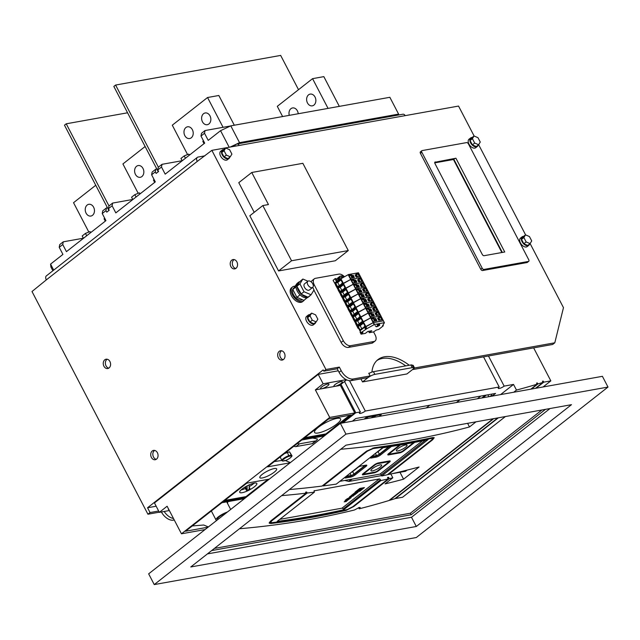 <?xml version="1.0" encoding="UTF-8"?>
<svg xmlns="http://www.w3.org/2000/svg" width="640" height="640" viewBox="0 0 640 640"><rect width="100%" height="100%" fill="white"/><g stroke="black" fill="none" stroke-linecap="round" stroke-linejoin="round"><path stroke-width="0.96" d="M381.56 475.592L349.208 481.4A2.232 1.328 -128.1 0 1 348.696 481.376L344.704 480.456M407.032 470.136L405.736 471.152A2.232 1.328 -128.1 0 1 405.36 471.32L392.088 473.704M388.256 474.392L387.648 474.496M397.88 450.944A6.024 1.456 152.5 0 0 405.304 447.424A6.024 1.456 152.5 0 0 405.848 444.912A6.024 1.456 152.5 0 0 405.496 444.968A6.024 1.456 152.5 0 0 396.808 449.624A6.024 1.456 152.5 0 0 397.88 450.944M400.504 444.928A2.232 0.536 152.5 0 0 400.28 445.096L389.984 453.176A2.232 0.536 152.5 0 0 389.416 453.952A2.232 0.536 152.5 0 0 389.984 454.032L400.272 452.184A2.232 0.536 152.5 0 0 403.096 450.824L413.392 442.736A2.232 0.536 152.5 0 0 413.616 442.552M372.488 470.88A6.024 1.456 152.5 0 0 379.912 467.352A6.024 1.456 152.5 0 0 380.456 464.848A6.024 1.456 152.5 0 0 380.104 464.896A6.024 1.456 152.5 0 0 371.416 469.552A6.024 1.456 152.5 0 0 372.488 470.88M377.712 463.664A2.232 0.536 152.5 0 0 374.888 465.024L364.592 473.104A2.232 0.536 152.5 0 0 364.024 473.88A2.232 0.536 152.5 0 0 364.592 473.96L374.88 472.112A2.232 0.536 152.5 0 0 377.704 470.752L388 462.672A2.232 0.536 152.5 0 0 388.568 461.896A2.232 0.536 152.5 0 0 388 461.816L377.712 463.664L377.464 463.184M362.52 381.92L406.928 373.952L412.216 369.8A5.576 1.352 152.5 0 0 413.64 367.856A5.576 1.352 152.5 0 0 412.216 367.664L374.864 374.368A5.576 1.352 152.5 0 0 367.816 377.768L362.52 381.92L360.936 378.88M368.864 373.496A5.576 1.352 -27.5 0 1 373.464 371.68L374.864 374.368M412.216 367.664L410.816 364.976L373.464 371.68M410.816 364.976A5.576 1.352 -27.5 0 1 412.24 365.168L413.64 367.856M466.6 142.6L422.12 150.584A1.672 0.992 51.9 0 0 421.84 150.712A1.672 0.992 51.9 0 0 421.816 152.216L482.176 268.168A1.672 0.992 51.9 0 0 483.984 269.424L528.456 261.44A1.672 0.992 51.9 0 0 528.744 261.312A1.672 0.992 51.9 0 0 528.768 259.808L468.4 143.848A1.672 0.992 51.9 0 0 466.6 142.6M502.32 252.432L453.808 159.232A1.672 0.408 -27.5 0 1 455.92 158.216L434.8 162.288M435.272 161.92A1.672 0.992 -128.1 0 0 434.984 162.048A1.672 0.992 -128.1 0 0 434.96 163.552L482.28 254.456A1.672 0.992 -128.1 0 0 484.088 255.704L504.744 252L455.92 158.216M421.816 152.216L420.408 153.32L480.768 269.28L482.176 268.168M420.408 153.32A1.672 0.992 -128.1 0 1 420.432 151.816L421.84 150.712M528.744 261.312L527.328 262.424A1.672 0.992 -128.1 0 1 527.048 262.544L528.456 261.44M483.984 269.424L482.576 270.528L527.048 262.544M482.576 270.528A1.672 0.992 -128.1 0 1 480.768 269.28M501.864 252.512L453.456 159.512L434.736 162.872M343.08 282.976L341.2 279.36L340.832 279.704L342.592 283.064L340.832 279.704M336.48 279.312L338.384 278.84L338.848 279.728M341.704 278.304L340.712 278.776M343.016 277.56A1.784 1.064 51.9 0 0 341.32 277.088A1.784 1.064 51.9 0 0 341.168 278.416M344.152 276.92L343.76 276.992A3.344 1.992 51.9 0 0 342.176 275.808L340.072 276.184L337.6 278.128A3.344 1.992 51.9 0 0 337.36 279.152M340.072 276.184A3.344 1.992 51.9 0 0 339.888 277.688L339 277.848L338.384 278.84M337.32 280.928L336.064 278.504L334.968 278.704L333.12 280.4L335.76 285.064M339 277.848L339.656 279.104M334.968 278.704L336.472 281.592M341.2 279.36L339.808 279.784L335.64 283.056L337.712 282.496L340.96 279.952M339.216 285.384L337.712 282.496M360.912 277.56L358.448 272.776L348.464 274.544L340.92 278.744L343.144 282.952L337.544 286.704L335.64 283.056M352.08 277.88L350.784 275.392L349.12 275.688M351.488 274.84L348.912 275.296L350.416 278.176L352.984 277.72L351.488 274.84L350.784 275.392M359.304 276.584L358.008 274.096L356.344 274.392M358.712 273.544L356.136 274L357.64 276.88L360.208 276.416L358.712 273.544L358.008 274.096M353.488 277.624L352.48 275.824M353.248 275.256L352.28 275.432L353.424 277.64L354.4 277.464L353.248 275.256L352.544 275.808M356.288 277.12L355.28 275.32M356.048 274.752L355.08 274.928L356.232 277.136L357.2 276.96L356.048 274.752L355.344 275.304M363.416 282.36L360.864 277.56L350.672 279.456L342.008 284.008L337.592 287.688L335.096 282.888M360.944 277.616L350.96 279.344L343.416 283.544L343.12 282.968M340.92 278.744L339.512 279.208L334.952 282.872M345.576 287.776L343.696 284.16L343.336 284.504L345.088 287.864L343.336 284.504M335.992 284.856L335.616 285.2L338.256 289.864M343.696 284.16L342.312 284.584L338.144 287.856L340.216 287.296L343.464 284.744M341.72 290.184L340.216 287.296M343.744 284.104L345.64 287.752L340.04 291.504L338.144 287.856M354.576 282.68L353.28 280.192L351.616 280.488M353.984 279.64L351.416 280.096L352.912 282.976L355.488 282.52L353.984 279.64L353.28 280.192M361.8 281.384L360.504 278.896L358.84 279.192M361.208 278.336L358.64 278.8L360.136 281.68L362.712 281.216L361.208 278.336L360.504 278.896M355.984 282.424L354.984 280.616M355.744 280.056L354.776 280.232L355.928 282.44L356.896 282.264L355.744 280.056L355.04 280.608M358.792 281.92L357.784 280.12M358.544 279.552L357.576 279.728L358.728 281.936L359.696 281.76L358.544 279.552L357.84 280.104M365.912 287.16L363.448 282.376L353.456 284.136L344.512 288.808L340.096 292.488L335.096 282.672M363.44 282.408L353.456 284.136L345.92 288.344L345.616 287.768M343.72 284.12L343.416 283.544L342.008 284.008L337.592 287.472L360.936 332.784L362.944 332.472L361.096 334.152L360.104 332.232L360.472 331.896M348.08 292.576L346.2 288.96L345.832 289.296L347.584 292.664L345.832 289.296M338.488 289.656L338.112 290L340.752 294.664M346.2 288.96L344.808 289.384L340.64 292.656L342.712 292.096L345.96 289.544M344.216 294.984L342.712 292.096M368.408 291.96L365.864 287.16L355.96 288.936L348.416 293.144L348.12 292.568L346.704 293.032L342.536 296.304L340.64 292.656M348.136 292.552L346.24 288.904M357.072 287.48L355.776 284.992L354.112 285.288M356.488 284.44L353.912 284.896L355.408 287.776L357.984 287.312L356.488 284.44L355.776 284.992M364.296 286.184L363 283.696L361.336 283.992M363.712 283.136L361.136 283.6L362.632 286.48L365.208 286.016L363.712 283.136L363 283.696M358.488 287.224L357.48 285.416M358.248 284.856L357.272 285.032L358.424 287.24L359.392 287.064L358.248 284.856L357.536 285.408M361.288 286.72L360.28 284.92M361.048 284.352L360.08 284.528L361.224 286.736L362.192 286.56L361.048 284.352L360.344 284.904M365.936 287.208L355.672 289.056L347.008 293.608L342.592 297.072L340.096 292.272L344.512 288.808L344.208 288.232M346.216 288.92L345.92 288.344L345.216 288.472L344.512 288.808L344.808 289.384M350.576 297.368L348.696 293.76L348.328 294.096L350.088 297.464L348.328 294.096M340.984 294.456L340.616 294.8L343.256 299.464M346.712 299.784L345.208 296.896L348.456 294.344M343.136 297.456L347.304 294.184L348.72 293.72L350.64 297.352L345.04 301.104L343.136 297.456L345.208 296.896M359.576 292.28L358.28 289.792L356.616 290.088M358.984 289.232L356.408 289.696L357.912 292.576L360.48 292.112L358.984 289.232L358.28 289.792M366.8 290.984L365.504 288.496L363.84 288.792M366.208 287.936L363.632 288.4L365.136 291.28L367.704 290.816L366.208 287.936L365.504 288.496M360.984 292.024L359.976 290.216M360.744 289.656L359.776 289.832L360.92 292.04L361.896 291.864L360.744 289.656L360.04 290.208M363.784 291.52L362.776 289.72M363.544 289.152L362.576 289.328L363.728 291.536L364.696 291.36L363.544 289.152L362.84 289.704M370.904 296.76L368.448 291.976L358.456 293.736L349.504 298.408L345.088 301.872L342.592 297.072L347.008 293.608L346.704 293.032M368.44 292.008L358.456 293.736L350.912 297.944L350.616 297.368M348.72 293.72L347.712 293.264L347.008 293.608L347.304 294.184M353.072 302.168L351.192 298.56L350.824 298.896L352.584 302.256M343.488 299.256L343.112 299.6L345.752 304.264M351.192 298.56L349.808 298.984L345.632 302.256L347.712 301.696L350.96 299.144M349.216 304.584L347.712 301.696M373.408 301.552L370.856 296.76L360.952 298.536L353.416 302.744L353.112 302.168L351.704 302.632L347.536 305.904L345.632 302.256M353.136 302.152L351.24 298.504M362.072 297.08L360.776 294.592L359.112 294.888M361.48 294.032L358.912 294.496L360.408 297.376L362.984 296.912L361.48 294.032L360.776 294.592M369.296 295.784L368 293.288L366.336 293.592M368.704 292.736L366.136 293.2L367.632 296.08L370.208 295.616L368.704 292.736L368 293.288M363.48 296.824L362.472 295.016M363.24 294.456L362.272 294.632L363.424 296.832L364.392 296.664L363.24 294.456L362.536 295.008M366.28 296.32L365.28 294.512M366.04 293.952L365.072 294.128L366.224 296.336L367.192 296.16L366.04 293.952L365.336 294.504M370.936 296.808L360.664 298.656L352.008 303.208L347.592 306.672L345.088 301.872L349.504 298.408L349.208 297.832M351.216 298.52L350.208 298.064L349.504 298.408L349.808 298.984M355.576 306.968L353.696 303.36L353.328 303.696L355.08 307.056M345.984 304.056L345.608 304.4L348.248 309.064M351.712 309.384L350.208 306.496L353.456 303.944M348.136 307.056L353.712 303.32L355.632 306.952L350.032 310.704L348.136 307.056L350.208 306.496M364.568 301.88L363.272 299.392L361.608 299.688M363.984 298.832L361.408 299.296L362.904 302.176L365.48 301.712L363.984 298.832L363.272 299.392M371.792 300.584L370.496 298.088L368.832 298.392M371.208 297.536L368.632 298L370.128 300.88L372.704 300.416L371.208 297.536L370.496 298.088M365.984 301.624L364.976 299.816M365.736 299.256L364.768 299.424L365.92 301.632L366.888 301.464L365.736 299.256L365.032 299.808M368.784 301.12L367.776 299.312M368.544 298.752L367.576 298.928L368.72 301.136L369.688 300.96L368.544 298.752L367.84 299.304M375.904 306.352L373.44 301.568L363.456 303.336L354.504 308.008L350.088 311.472L347.592 306.672L352.008 303.208L351.704 302.632M373.432 301.608L363.456 303.336L355.912 307.536L355.616 306.96M353.712 303.32L353.416 302.744L352.712 302.864L352.008 303.208L352.304 303.784M358.072 311.768L356.192 308.16L355.824 308.496L357.584 311.856M348.48 308.856L348.104 309.192L350.752 313.864M356.192 308.16L354.8 308.584L350.632 311.856L352.704 311.296L355.952 308.744M354.208 314.184L352.704 311.296M378.4 311.152L375.856 306.36L365.952 308.136L358.408 312.336L358.112 311.76L356.704 312.232L352.528 315.504L350.632 311.856M358.136 311.752L356.232 308.104M367.072 306.68L365.776 304.184L364.112 304.488M366.48 303.632L363.904 304.096L365.408 306.976L367.976 306.512L366.48 303.632L365.776 304.184M374.296 305.384L373 302.888L371.336 303.192M373.704 302.336L371.128 302.8L372.632 305.68L375.2 305.216L373.704 302.336L373 302.888M368.48 306.424L367.472 304.616M368.24 304.056L367.272 304.224L368.416 306.432L369.384 306.264L368.24 304.056L367.536 304.608M371.28 305.92L370.272 304.112M371.04 303.552L370.072 303.728L371.224 305.936L372.192 305.76L371.04 303.552L370.336 304.104M375.936 306.408L365.664 308.256L357 312.808L352.584 316.272L350.088 311.472L354.504 308.008L354.2 307.432M356.208 308.112L355.912 307.536L355.208 307.664L354.504 308.008L354.8 308.584M360.568 316.568L358.688 312.96L358.32 313.296L360.08 316.656L358.32 313.296M350.976 313.656L350.608 313.992L353.248 318.664M356.712 318.984L355.208 316.096L358.456 313.544M353.128 316.656L358.712 312.912L360.632 316.552L355.032 320.304L353.128 316.656L355.208 316.096M369.568 311.48L368.272 308.984L366.608 309.288M368.976 308.432L366.408 308.896L367.904 311.776L370.48 311.312L368.976 308.432L368.272 308.984M376.792 310.176L375.496 307.688L373.832 307.992M376.2 307.136L373.632 307.6L375.128 310.48L377.704 310.016L376.2 307.136L375.496 307.688M370.976 311.224L369.968 309.416M370.736 308.856L369.768 309.024L370.92 311.232L371.888 311.064L370.736 308.856L370.032 309.408M373.776 310.72L372.776 308.912M373.536 308.352L372.568 308.52L373.72 310.728L374.688 310.56L373.536 308.352L372.832 308.904M383.4 320.752L378.352 311.16L368.16 313.056L359.496 317.608L355.088 321.072L352.584 316.272L357 312.808L356.704 312.232M378.432 311.208L368.448 312.936L360.912 317.136L360.608 316.56M358.712 312.912L358.408 312.336L357.704 312.464L357 312.808L357.304 313.384M363.072 321.368L361.184 317.752L360.824 318.096L362.576 321.456L360.824 318.096M353.48 318.456L353.104 318.792L355.744 323.464M361.184 317.752L359.8 318.184L355.632 321.456L357.704 320.896L360.952 318.344M359.208 323.784L357.704 320.896M380.928 316.008L370.952 317.736L363.408 321.936L363.104 321.36L361.696 321.832L357.528 325.104L355.632 321.456M363.128 321.352L361.232 317.704M372.064 316.28L370.768 313.784L369.104 314.088M371.472 313.232L368.904 313.696L370.4 316.576L372.976 316.112L371.472 313.232L370.768 313.784M379.288 314.976L377.992 312.488L376.328 312.792M378.704 311.936L376.128 312.4L377.624 315.28L380.2 314.816L378.704 311.936L377.992 312.488M373.472 316.024L372.472 314.216M373.232 313.656L372.264 313.824L373.416 316.032L374.384 315.864L373.232 313.656L372.528 314.208M376.28 315.52L375.272 313.712M376.04 313.152L375.064 313.32L376.216 315.528L377.184 315.36L376.04 313.152L375.328 313.704M384.4 322.672L380.856 315.96L370.656 317.856L362 322.408L357.584 325.872L355.088 321.072L359.496 317.608L359.2 317.032M361.208 317.712L360.912 317.136L360.208 317.264L359.496 317.608L359.8 318.184M365.568 326.168L363.688 322.552L363.32 322.896L365.072 326.256L363.32 322.896M377.032 324.336L377.736 325.632L378.456 325.504L377.104 326.608L376.232 326.768L375.088 325.608M378.456 325.504L377.608 323.888M377.736 325.632L376.232 326.768M377.48 326.536L379.704 325.28L377.368 326.392M379.704 325.28L379.456 323.896M378.648 323.704L378.984 325.408M355.976 323.256L355.6 323.592L358.048 328.296L358.552 328.208M361.704 328.584L360.2 325.696L363.448 323.144M358.128 326.256L363.704 322.512L365.632 326.152L360.024 329.904L358.128 326.256L360.2 325.696M374.568 321.072L373.272 318.584L371.608 318.888M373.976 318.032L371.4 318.496L372.904 321.376L375.472 320.912L373.976 318.032L373.272 318.584M381.792 319.776L380.496 317.288L378.832 317.592M381.2 316.736L378.624 317.2L380.128 320.08L382.696 319.616L381.2 316.736L380.496 317.288M375.976 320.824L374.968 319.016M375.736 318.448L374.768 318.624L375.912 320.832L376.88 320.656L375.736 318.448L375.032 319.008M378.776 320.32L377.768 318.512M378.536 317.952L377.568 318.12L378.712 320.328L379.688 320.16L378.536 317.952L377.832 318.504M383.432 320.808L373.16 322.656L364.496 327.208L360.08 330.672L357.584 325.872L362 322.408L361.696 321.832M361.096 334.152L365.36 333.384L367.832 331.448L371.776 330.744L369.312 332.68L373.576 331.912L376.208 330.088L378.768 329.416L383.328 325.752L382.48 325.864L384.432 322.728L383.352 320.76L373.448 322.536L365.904 326.736L365.608 326.16M363.704 322.512L363.408 321.936L362.704 322.064L362 322.408L362.296 322.984M378.848 325.008L378.384 325.312M369.312 332.68L368.6 331.312M384.432 322.688L374.448 324.456L366.904 328.656L365.904 326.736L365.2 326.864L360.08 330.672L360.936 332.784M366.904 328.656L361.08 332.592M308.568 94.84A5.968 4.576 79.8 0 1 310.192 94.104A5.968 4.576 79.8 0 1 315.464 98.056A5.968 4.576 79.8 0 1 313.92 105.112A5.968 4.576 79.8 0 1 312.296 105.848A5.968 4.576 79.8 0 1 307.024 101.896A5.968 4.576 79.8 0 1 308.568 94.84M289.272 115.352A5.968 4.576 79.8 0 1 290.936 108.68A5.968 4.576 79.8 0 1 292.56 107.944A5.968 4.576 79.8 0 1 298.208 113.752M339.32 106.368L323.84 76.632L312.568 78.656L277.296 106.336L282.616 116.552M312.568 78.656L328.048 108.392M92.52 215.312A5.968 4.576 -100.2 0 0 94.064 208.256A5.968 4.576 -100.2 0 0 88.792 204.304A5.968 4.576 -100.2 0 0 87.176 205.04A5.968 4.576 -100.2 0 0 85.632 212.096A5.968 4.576 -100.2 0 0 90.904 216.048A5.968 4.576 -100.2 0 0 92.52 215.312M95.744 185.272L73.536 202.696L88.824 232.056M83.424 238.32L82.2 235.968L85.456 233.408L89.904 231.624L90.504 232.768M85.456 233.408L86.68 235.76M89.904 231.624L91.032 232.352M104.72 218.288L104.064 218.8L105.288 221.152M141.896 176.56A5.968 4.576 -100.2 0 0 143.44 169.504A5.968 4.576 -100.2 0 0 138.168 165.552A5.968 4.576 -100.2 0 0 136.552 166.288A5.968 4.576 -100.2 0 0 135.008 173.344A5.968 4.576 -100.2 0 0 140.28 177.296A5.968 4.576 -100.2 0 0 141.896 176.56M145.12 146.512L122.912 163.944L138.192 193.304M132.8 199.568L131.576 197.208L134.832 194.656L139.28 192.872L139.872 194.008M134.832 194.656L136.056 197.008M139.28 192.872L140.4 193.6M154.088 179.536L153.44 180.048L154.664 182.4M208.904 123.968A5.968 4.576 -100.2 0 0 210.448 116.912A5.968 4.576 -100.2 0 0 205.176 112.96A5.968 4.576 -100.2 0 0 203.56 113.696A5.968 4.576 -100.2 0 0 202.016 120.752A5.968 4.576 -100.2 0 0 207.288 124.704A5.968 4.576 -100.2 0 0 208.904 123.968M191.272 137.808A5.968 4.576 -100.2 0 0 192.816 130.752A5.968 4.576 -100.2 0 0 187.544 126.8A5.968 4.576 -100.2 0 0 185.92 127.536A5.968 4.576 -100.2 0 0 184.384 134.592A5.968 4.576 -100.2 0 0 189.648 138.544A5.968 4.576 -100.2 0 0 191.272 137.808M234.312 125.224L218.832 95.488L207.552 97.512L172.288 125.192L187.568 154.552M207.552 97.512L223.064 127.312M182.176 160.808L180.944 158.456L184.208 155.904L188.656 154.12L189.248 155.256M184.208 155.904L185.432 158.256M188.656 154.12L189.776 154.848M203.464 140.784L202.816 141.296L204.04 143.648M108.88 210.496L64.472 125.184L66.232 123.8L127.56 112.792M66.232 123.8L108.984 205.936M158.256 171.744L113.84 86.432L115.608 85.048L280.664 55.416L298.512 89.688M115.608 85.048L158.36 167.184M156.816 168.992L155.832 169.168L155.32 171.88L156.12 173.416L158.592 171.48L157.792 169.944L158.304 167.224L162.008 164.32L161.496 167.04L157.792 169.944M107.448 207.744L106.464 207.92L105.952 210.632L106.752 212.168L109.216 210.232L108.416 208.696L108.928 205.984L112.632 203.072L112.12 205.792L108.416 208.696M132.744 199.464L112.632 203.072M155.32 171.88L151.616 174.784L152.128 172.072L155.832 169.168M182.12 160.712L162.008 164.32M205.032 130.552L204.52 133.264L200.992 136.032L201.504 133.32L205.032 130.552L230.544 125.968M63.256 241.824L62.744 244.544L59.224 247.312L59.736 244.592L63.256 241.824L83.376 238.216M105.952 210.632L102.248 213.544L102.76 210.824L106.464 207.92M52.872 270.768L50.92 267.032L50.576 264.104L62.92 254.416L59.224 247.312M50.576 264.104L53.704 270.12M62.744 244.544L66.448 251.648L105.944 220.64L102.248 213.544M204.52 133.264L208.216 140.368L220.56 130.68L229.184 147.24M161.496 167.04L165.192 174.144L204.688 143.136L200.992 136.032M112.12 205.792L115.816 212.896L155.32 181.888L151.616 174.784M230.192 147.064L239.528 142.656L398.6 114.096L398.704 114.968M220.56 130.68L230.784 125.856L239.528 142.656M230.784 125.856L389.856 97.296L398.6 114.096M345.96 434.112L154.248 584.584L416.288 537.536L608 387.064L345.96 434.112L340.36 423.36L148.656 573.832L154.248 584.584M416.304 526.48L571.48 404.68L345.944 445.176L190.768 566.968L416.304 526.48L411.504 517.264L207.416 553.904M608 387.064L602.4 376.32L340.36 423.36M541.88 410L410.36 513.232L214.424 548.408M550.032 408.536L411.504 517.264M545.456 409.352L411.16 514.768L211.648 550.584M411.16 514.768L410.36 513.232M156.512 459.144A4.744 3.632 -100.2 0 0 157.744 453.536A4.744 3.632 -100.2 0 0 153.552 450.4A4.744 3.632 -100.2 0 0 152.272 450.984A4.744 3.632 -100.2 0 0 151.04 456.592A4.744 3.632 -100.2 0 0 155.232 459.728A4.744 3.632 -100.2 0 0 156.512 459.144M154.648 450.416A4.744 3.632 -100.2 0 0 154.384 450.608A4.744 3.632 -100.2 0 0 152.968 455.528A4.744 3.632 -100.2 0 0 156.248 459.336M236.008 268.304A4.744 3.632 -100.2 0 0 237.232 262.696A4.744 3.632 -100.2 0 0 233.04 259.56A4.744 3.632 -100.2 0 0 231.76 260.144A4.744 3.632 -100.2 0 0 230.528 265.752A4.744 3.632 -100.2 0 0 234.72 268.888A4.744 3.632 -100.2 0 0 236.008 268.304M234.136 259.576A4.744 3.632 -100.2 0 0 233.872 259.768A4.744 3.632 -100.2 0 0 232.456 264.688A4.744 3.632 -100.2 0 0 235.736 268.488M109.048 367.952A4.744 3.632 -100.2 0 0 110.272 362.352A4.744 3.632 -100.2 0 0 106.08 359.208A4.744 3.632 -100.2 0 0 104.8 359.792A4.744 3.632 -100.2 0 0 103.568 365.4A4.744 3.632 -100.2 0 0 107.76 368.536A4.744 3.632 -100.2 0 0 109.048 367.952M107.176 359.224A4.744 3.632 -100.2 0 0 106.912 359.416A4.744 3.632 -100.2 0 0 105.496 364.336A4.744 3.632 -100.2 0 0 108.776 368.144M283.48 359.496A4.744 3.632 -100.2 0 0 284.704 353.888A4.744 3.632 -100.2 0 0 280.512 350.752A4.744 3.632 -100.2 0 0 279.232 351.336A4.744 3.632 -100.2 0 0 278 356.944A4.744 3.632 -100.2 0 0 282.192 360.08A4.744 3.632 -100.2 0 0 283.48 359.496M281.608 350.768A4.744 3.632 -100.2 0 0 281.344 350.952A4.744 3.632 -100.2 0 0 279.928 355.88A4.744 3.632 -100.2 0 0 283.208 359.68M309.72 314.648A5.408 3.216 51.9 0 0 309.176 314.688A5.408 3.216 51.9 0 0 308.256 315.088A5.408 3.216 51.9 0 0 308.592 320.664A5.408 3.216 51.9 0 0 314.024 324A5.408 3.216 51.9 0 0 314.936 323.6A5.408 3.216 51.9 0 0 315.712 322.28M308.256 315.088L306.632 316.368A5.408 3.216 51.9 0 0 306.968 321.936A5.408 3.216 51.9 0 0 312.4 325.272A5.408 3.216 51.9 0 0 313.312 324.872L314.936 323.6M223.776 149.544A5.408 3.216 51.9 0 0 223.224 149.584A5.408 3.216 51.9 0 0 222.312 149.984A5.408 3.216 51.9 0 0 222.64 155.56A5.408 3.216 51.9 0 0 228.072 158.896A5.408 3.216 51.9 0 0 228.992 158.496A5.408 3.216 51.9 0 0 229.768 157.176M222.312 149.984L220.688 151.256A5.408 3.216 51.9 0 0 221.016 156.832A5.408 3.216 51.9 0 0 226.448 160.168A5.408 3.216 51.9 0 0 227.368 159.768L228.992 158.496M523.592 236.368A5.408 3.216 51.9 0 0 523.048 236.408A5.408 3.216 51.9 0 0 522.128 236.808A5.408 3.216 51.9 0 0 522.464 242.376A5.408 3.216 51.9 0 0 527.896 245.72A5.408 3.216 51.9 0 0 528.808 245.32A5.408 3.216 51.9 0 0 529.584 244M522.128 236.808L520.512 238.08A5.408 3.216 51.9 0 0 520.84 243.648A5.408 3.216 51.9 0 0 526.272 246.992A5.408 3.216 51.9 0 0 527.192 246.592L528.808 245.32M472.128 137.496A5.408 3.216 51.9 0 0 471.576 137.536A5.408 3.216 51.9 0 0 470.664 137.936A5.408 3.216 51.9 0 0 470.992 143.504A5.408 3.216 51.9 0 0 476.424 146.848A5.408 3.216 51.9 0 0 477.344 146.448A5.408 3.216 51.9 0 0 478.12 145.128M470.664 137.936L469.04 139.208A5.408 3.216 51.9 0 0 469.368 144.784A5.408 3.216 51.9 0 0 474.808 148.12A5.408 3.216 51.9 0 0 475.72 147.72L477.344 146.448M312.04 287.664A3.904 2.32 51.9 0 0 312.696 287.376A3.904 2.32 51.9 0 0 312.456 283.352A3.904 2.32 51.9 0 0 308.536 280.944A3.904 2.32 51.9 0 0 307.88 281.232A3.904 2.32 51.9 0 0 308.112 285.248A3.904 2.32 51.9 0 0 312.04 287.664M307.88 281.232L304.56 283.832A3.904 2.32 51.9 0 0 304.8 287.856A3.904 2.32 51.9 0 0 308.72 290.264A3.904 2.32 51.9 0 0 309.384 289.976L312.696 287.376L314.024 289.936L311.072 294.776L308.032 297.152L301.432 294.312A8.864 5.272 51.9 0 0 307.584 296.96M307.912 281.2L302.872 279.032L299.656 281.72A8.864 5.272 51.9 0 0 298.464 282.312L297.408 283.136A8.864 5.272 51.9 0 0 296.016 286.768A8.864 5.272 51.9 0 0 296.088 287.576A8.864 5.272 51.9 0 0 299.664 294.448A8.864 5.272 51.9 0 0 300.376 295.144A8.864 5.272 51.9 0 0 306.528 297.792A8.864 5.272 51.9 0 0 306.856 297.744A8.864 5.272 51.9 0 0 307.168 297.672A8.864 5.272 51.9 0 0 308.352 297.088L309.416 296.256A8.864 5.272 51.9 0 0 310.072 295.552M308.568 296.736A8.864 5.272 51.9 0 0 309.416 296.256M293.552 288.224A7.248 4.312 51.9 0 0 294.088 295.696A7.248 4.312 51.9 0 0 301.336 300.12A7.248 4.312 51.9 0 0 302.4 299.696M294.8 286.184A8.864 5.272 51.9 0 0 294.112 286.248A8.864 5.272 51.9 0 0 292.608 286.904A8.864 5.272 51.9 0 0 293.152 296.032A8.864 5.272 51.9 0 0 302.056 301.512A8.864 5.272 51.9 0 0 303.56 300.856A8.864 5.272 51.9 0 0 304.224 300.152M292.608 286.904L291.552 287.736A8.864 5.272 51.9 0 0 292.096 296.864A8.864 5.272 51.9 0 0 301 302.344A8.864 5.272 51.9 0 0 302.504 301.688L303.56 300.856M341.144 381.584A4.744 1.144 152.5 0 0 336.28 383.688A4.744 1.144 152.5 0 0 333.936 386.128A4.744 1.144 152.5 0 0 335.144 386.288A4.744 1.144 152.5 0 0 340.008 384.192A4.744 1.144 152.5 0 0 342.344 381.752A4.744 1.144 152.5 0 0 341.144 381.584M327.752 383.992A4.744 1.144 152.5 0 0 322.888 386.088A4.744 1.144 152.5 0 0 320.544 388.528A4.744 1.144 152.5 0 0 321.752 388.696A4.744 1.144 152.5 0 0 326.616 386.592A4.744 1.144 152.5 0 0 328.96 384.152A4.744 1.144 152.5 0 0 327.752 383.992M168.44 508.792A4.744 1.144 152.5 0 0 168.336 509.328A4.744 1.144 152.5 0 0 168.832 509.544M226.272 512.912A7.248 1.752 152.5 0 0 217.52 519.208A7.248 1.752 152.5 0 0 217.896 519.488M211.552 511.376L210.936 511.304M274.232 468.552A9.48 2.296 152.5 0 0 264.512 472.752A9.48 2.296 152.5 0 0 259.832 477.64A9.48 2.296 152.5 0 0 262.24 477.968A9.48 2.296 152.5 0 0 271.96 473.768A9.48 2.296 152.5 0 0 276.648 468.88A9.48 2.296 152.5 0 0 274.232 468.552M254.392 483.112A9.648 2.336 152.5 0 0 244.496 487.384A9.648 2.336 152.5 0 0 239.736 492.36A9.648 2.336 152.5 0 0 242.192 492.688A9.648 2.336 152.5 0 0 252.08 488.416A9.648 2.336 152.5 0 0 256.848 483.448A9.648 2.336 152.5 0 0 254.392 483.112M336.848 418.4A14.664 3.552 152.5 0 0 321.808 424.896A14.664 3.552 152.5 0 0 314.56 432.448A14.664 3.552 152.5 0 0 318.296 432.96A14.664 3.552 152.5 0 0 333.336 426.464A14.664 3.552 152.5 0 0 340.576 418.904A14.664 3.552 152.5 0 0 336.848 418.4M349.512 380.696L365.312 411.04A3.904 0.944 -27.5 0 1 360.376 413.424A3.904 0.944 -27.5 0 1 359.376 413.288A3.904 0.944 -27.5 0 1 360.376 411.928L344.536 381.504M483.536 356.864L499.216 387A3.904 0.944 152.5 0 0 498.224 388.36A3.904 0.944 152.5 0 0 499.216 388.496A3.904 0.944 152.5 0 0 504.152 386.112L488.464 355.984M239.456 528.752A1661.488 988.088 51.9 0 0 309.68 519.496A1661.488 988.088 51.9 0 0 354.408 510L359.264 507.472L360.208 507.504L359.184 508.808A1661.488 988.088 51.9 0 0 388.88 500.56L493.104 418.752M313.632 516.392A1661.488 988.088 -128.1 0 1 271.864 522.688L270.68 522.44L271.784 520.824L307.192 493.032L306.648 491.984L305.592 492.176L306.104 493.16L270.696 520.952L269.176 523.176L270.808 523.52A1661.488 988.088 51.9 0 0 312.576 517.224A1661.488 988.088 51.9 0 0 346.192 510.368L353.848 506.448L389.256 478.656L388.544 477.28L387.488 477.472L388.224 478.896L352.824 506.688L347.248 509.536A1661.488 988.088 -128.1 0 1 313.632 516.392M388.224 478.896A1661.488 988.088 -128.1 0 1 380.856 480.576L343.616 509.8A1661.488 988.088 -128.1 0 1 314.616 515.616A1661.488 988.088 -128.1 0 1 277.192 521.368L314.432 492.136A1661.488 988.088 -128.1 0 1 307.192 493.032M306.104 493.16A1661.488 988.088 -128.1 0 1 281.64 495.648M289.392 489.56A1661.488 988.088 51.9 0 0 322.048 486.064L366.344 451.296L374.192 447.736A1661.488 988.088 -128.1 0 0 407.792 442.488A1661.488 988.088 -128.1 0 0 432.704 437.568L434.224 437.696L432.632 439.776L432.384 439.296M476.032 421.816L469.496 426.952A1661.488 988.088 -128.1 0 1 410.968 439.992A1661.488 988.088 -128.1 0 1 340.744 449.256M322.864 485.424L323.128 485.928A1661.488 988.088 51.9 0 0 336.288 484.104L382.552 447.792A1661.488 988.088 51.9 0 0 405.888 443.976A1661.488 988.088 51.9 0 0 428.024 439.648L381.76 475.968A1661.488 988.088 51.9 0 0 387.304 474.776L431.592 440.008L432.752 438.488L432.312 437.648M323.128 485.928L367.424 451.16L373.128 448.568A1661.488 988.088 51.9 0 0 406.736 443.312A1661.488 988.088 51.9 0 0 431.648 438.392L432.752 438.488M158.664 511.016L150.048 512.56L147.928 514.224L32 291.52L46.312 279.888A4.464 2.656 -128.1 0 1 46.376 275.872L197.312 157.4A4.464 2.656 51.9 0 0 197.248 161.416L211.864 150.352L325.944 369.496L339.336 367.096L341.184 370.648A11.152 6.632 51.9 0 0 353.224 378.984L370.144 375.944L368.744 373.256L369.616 373.096M474.128 136.024L458.536 106.064L211.864 150.352M340.16 384.936L354.736 412.936L329.72 417.432L181.456 533.8L205.056 529.568M341.784 423.104L354.736 412.936M342.84 422.92L355.792 412.752L340.984 384.288M412.368 365.424L413.144 365.288L414.544 367.976L412.424 369.632L552.68 344.456L554.8 342.792L563.472 307.648L530.112 243.56M376.904 360.528A38.52 22.912 -128.1 0 1 405.744 365.888M150.048 512.56L147.544 507.76L323.176 369.912L323.824 371.16L337.216 368.76L339.064 372.304A11.152 6.632 51.9 0 0 351.112 380.64L368.024 377.608L370.144 375.944M147.544 507.76L156.168 506.216M173.488 518.488A11.152 6.632 -128.1 0 1 164.192 511.472M299.656 281.72L296.888 286.248L301.432 294.312M297.144 286.752A8.864 5.272 51.9 0 0 300.72 293.616M298.464 282.312A8.864 5.272 51.9 0 0 297.072 285.936M296.016 286.768L296.088 287.576M299.664 294.448L300.376 295.144M371.952 372.096A38.52 22.912 -128.1 0 1 377.92 359.64A38.52 22.912 -128.1 0 1 409.224 365.264M414.544 367.976L554.8 342.792M525.6 234.888L478.64 144.688M251.76 172.488L268.448 204.552L262.816 205.56L291.544 260.76L348.28 250.568L302.856 163.312L251.76 172.488L238.784 182.672L254.208 212.312M262.816 205.56L249.832 215.752L278.568 270.944L335.304 260.76L348.28 250.568M313.912 290.128L341.128 342.424A6.688 3.976 51.9 0 0 348.36 347.424L371.76 343.224A6.688 3.976 51.9 0 0 372.888 342.728L375.08 341.008A6.688 3.976 51.9 0 0 375.176 334.984L373.576 331.912M344.432 276.76A6.688 3.976 51.9 0 0 338.864 274.12L315.464 278.32A6.688 3.976 51.9 0 0 314.328 278.816L312.144 280.528A6.688 3.976 51.9 0 0 311.24 281.952M338.272 370.792L318.24 374.384L154.456 502.936L159.352 512.344L167.112 506.248L181.456 533.8M359.784 491.232L364.432 487.584L359.792 488.424L355.144 492.072L359.784 491.232L364.208 487.624M279.752 519.36L342 508.184L379.24 478.952L314.088 490.84M346.112 499.576L349.368 498.992L345.344 501.704L347.616 499.912L344.208 501.856L346.4 500.136L345.104 500.368L346.112 499.576M351.096 496.592L349.568 496.864L350.576 496.072L353.832 495.488L351.464 496.528L351.16 497.584L349.88 498.592L350.248 497.4L346.544 499.24L351.096 496.592L349.736 496.728M354.792 492.768L358.04 492.184L354.64 494.856L353.904 494.984L356.304 493.096L352.736 495.16L354.552 493.416L351.344 495.472L354.792 492.768M533.64 347.872L550.832 380.88L543.784 382.152L543.232 381.096L542.456 381.232L543.056 382.376A1661.488 988.088 -128.1 0 1 537.872 383.968L537.344 382.96L536.568 383.096L537.136 384.192A1661.488 988.088 -128.1 0 1 516.472 390.08L513.72 392.24M498.344 417.816L395.52 498.52L402.568 497.256L505.392 416.552M543.08 386.968L550.832 380.88M370.888 457.024L375.672 456.168A3.344 0.808 152.5 0 0 379.896 454.128L389.28 446.768M371.664 456.4L376.512 455.528A2.232 0.536 152.5 0 0 379.336 454.168L388.632 446.872M530.792 389.176L537.136 384.192M388.12 474.128L388.336 474.544L432.632 439.776M388.336 474.544A1661.488 988.088 51.9 0 0 419.088 467L403.576 479.184A1661.488 988.088 -128.1 0 1 385.064 483.896L392.824 477.808A1661.488 988.088 -128.1 0 1 389.256 478.656M425.528 440.176L381.224 474.944L381.76 475.968M381.224 474.944A1.112 0.664 51.9 0 0 380.024 474.112L422.456 440.808M339.816 481.336L380.024 474.112M314.4 490.592A1.112 0.664 -128.1 0 0 314.208 490.672A1.112 0.664 -128.1 0 0 314.192 491.68L314.432 492.136M379.24 478.952A1.112 0.664 -128.1 0 1 380.448 479.784L380.856 480.576M390.832 473.984L392.824 477.808M456.576 402.496L460 399.808M429.696 405.248L426.264 407.936M477.36 398.768L480.792 396.072M372.6 417.576L374.576 415.616L371.928 417.696M374.576 415.616L381.072 414.336L375.992 414.936M380.92 414.048L381.216 414.64M364.848 418.968L366.824 417.008L364.176 419.088M366.824 417.008L373.32 415.728L368.24 416.328M373.168 415.44L373.464 416.032M499.216 387L365.312 411.04M500.576 394.6L513.528 384.432L504.152 386.112M513.528 384.432L516.472 390.08M492.184 396.064L495.544 393.424L355.784 418.512L352.352 421.208M360.376 411.928L355.792 412.752M536.032 388.232L543.784 382.152M493.688 418.648L389.608 500.344A1661.488 988.088 51.9 0 0 394.792 498.744L497.776 417.912M535.464 388.336L543.056 382.376M537.872 383.968L531.376 389.072M359.184 508.808L358.592 507.68M537.344 382.96L536.744 383.432M543.232 381.096L542.632 381.568M467.608 423.328L469.496 426.952M482.96 397.76L486.392 395.064M481.832 397.96L485.264 395.272M456.352 402.536L459.776 399.848M399.984 472.288L403.576 479.184M380.448 479.784L343.2 509.016L343.616 509.8M343.2 509.016A1.112 0.664 51.9 0 0 342 508.184M399.488 445.104L388.648 453.608A3.344 0.808 152.5 0 0 387.792 454.776A3.344 0.808 152.5 0 0 388.64 454.888L399.568 452.928A3.344 0.808 152.5 0 0 403.8 450.888L414.68 442.344M345.848 476.664A3.344 0.808 152.5 0 0 344.992 477.832A3.344 0.808 152.5 0 0 345.84 477.944L350.776 477.056A3.344 0.808 152.5 0 0 355.008 475.016L365.936 466.44A3.344 0.808 152.5 0 0 366.792 465.272A3.344 0.808 152.5 0 0 365.944 465.16L361.008 466.04A3.344 0.808 152.5 0 0 356.776 468.08L345.848 476.664M382.704 447.768A3.344 0.808 152.5 0 0 382.168 448.152L371.24 456.736A3.344 0.808 152.5 0 0 370.384 457.896A3.344 0.808 152.5 0 0 371.232 458.016L376.168 457.128A3.344 0.808 152.5 0 0 380.4 455.088L391.328 446.504A3.344 0.808 152.5 0 0 391.432 446.432M363.256 473.536A3.344 0.808 152.5 0 0 362.4 474.704A3.344 0.808 152.5 0 0 363.248 474.816L374.176 472.856A3.344 0.808 152.5 0 0 378.408 470.816L389.336 462.24A3.344 0.808 152.5 0 0 390.192 461.072A3.344 0.808 152.5 0 0 389.336 460.952L378.416 462.92A3.344 0.808 152.5 0 0 374.184 464.96L363.256 473.536M269.304 522.392A6.136 1.488 152.5 0 0 270.176 522.312L270.576 522.24M305.824 492.632L306.648 491.984M387.72 477.928L388.544 477.28M388.416 461.608L388.84 461.28A3.344 0.808 152.5 0 0 389.184 460.984M362.904 473.832L363.904 473.656M345.496 476.96L350.28 476.096A3.344 0.808 152.5 0 0 354.504 474.056L365.44 465.48A3.344 0.808 152.5 0 0 365.784 465.184M346.272 476.328L351.12 475.456A2.232 0.536 152.5 0 0 353.944 474.096L364.664 465.68A2.232 0.536 152.5 0 0 365.064 465.312M388.296 453.904L389.296 453.72M351.16 472.496A2.232 0.536 152.5 0 0 352.64 471.6L358.536 466.976M376.552 452.56A2.232 0.536 152.5 0 0 378.032 451.672L383.08 447.712M359.472 489.496L358.584 491.032L357.864 491.16L359.552 489.456M359.184 489.728L357.864 491.16M359.2 489.76L356.816 491.344M362.776 488.464L360.4 489.176M359.992 489.128L361.712 489.304L360.992 489.864L360.12 489.184M360.064 489.088L361.712 489.304M355.32 491.936L359.736 491.136M360.04 489.8L359.752 488.752L359.088 490.936L360.488 490.264L360.064 489.848M359.84 488.712L359.088 490.936M349.144 499.032L346.08 501.568M346.032 501.472L345.512 501.568M347.136 500L347.616 499.912M347.088 499.904L344.952 501.72M344.904 501.624L344.384 501.72M345.28 500.232L346.4 500.136M353.608 495.528L352.816 496.28M352.768 496.184L351.464 496.528M351.416 496.432L351.16 497.584M351.112 497.488L349.936 498.408M346.96 498.912L350.248 497.4M357.824 492.224L354.64 494.856M354.592 494.76L354.072 494.848M355.824 493.184L356.304 493.096M355.776 493.088L353.48 495.024M353.424 494.928L352.912 495.024M354.552 493.416L355.08 493.32M354.504 493.32L352.104 495.336M352.056 495.24L351.52 495.336M412.544 365.752L413.144 365.288M337.216 368.76L339.336 367.096M323.824 371.16L325.944 369.496M340.728 423.296L351.352 414.96L328.448 419.072L303.408 438.72L325.952 434.672M269.312 479.128L246.768 483.176L223.496 501.448L246.032 497.4M290.12 462.8L267.576 466.848L301.784 439.992L324.328 435.952M244.408 498.672L221.872 502.72L185.544 531.232L208.088 527.184M241.08 489.944A9.648 2.336 152.5 0 0 245.432 488.496M249.136 486.648A9.648 2.336 152.5 0 0 254.096 483.168M245.896 486.552L245.888 487.464L245.096 487.848L246.344 490.248L248.136 490.072L249.936 488.512L249.136 486.992M318.24 374.384L323.136 383.792L315.376 389.88L339.336 385.584L346.632 379.856M315.376 389.88L329.72 417.432M224.792 500.424L246.024 496.616L268 479.368M246.024 496.616L246.32 497.176M304.704 437.704L325.936 433.888L349.68 415.256M325.936 433.888L326.232 434.456M247.144 485.864L247.144 489.864L245.888 487.464M247.144 489.864L246.344 490.248M249.936 488.512L249.136 488.904L249.136 484.896M315.624 440.928L299.568 443.808L296.04 446.576L312.096 443.696L315.624 440.928A5.576 3.32 51.9 0 0 316.568 440.512A5.576 3.32 51.9 0 0 317.4 438.992L312.632 438.048M289.528 451.832L291.272 455.168A5.576 1.352 -27.5 0 1 291.768 455.424L289.528 451.832L284.504 453.56M280.184 456.952L281.872 460.576A5.576 1.352 -27.5 0 1 283.952 458.152A5.576 1.352 -27.5 0 1 289.072 455.568L291.272 455.168L291.112 455.936L289.024 456.312L287.328 452.224M290.392 462.584L285.368 460.576M281.808 460.448L274.304 461.568M227.144 501.776L227.672 502.232L227.576 503.512M208.36 526.968L203.76 525.016L192.272 525.952M289.024 456.312A5.016 1.216 152.5 0 0 283.896 459.048A5.016 1.216 152.5 0 0 283.032 461.016L285.112 460.648A5.016 1.216 152.5 0 0 290.24 457.912A5.016 1.216 152.5 0 0 291.112 455.936M284.568 460.432L285.112 460.648L284.568 460.432M297.384 443.448A5.576 3.32 51.9 0 0 299.568 443.808M296.04 446.576A5.576 3.32 -128.1 0 1 293.864 446.216M316.568 440.512L313.04 443.28A5.576 3.32 -128.1 0 1 312.096 443.696M227.408 512.016A8.92 2.16 152.5 0 0 219.288 516.152A8.92 2.16 152.5 0 0 216.032 519.984A8.92 2.16 152.5 0 0 216.76 520.376M323.136 383.792L346.2 379.648M169.352 510.544L159.352 512.344M174.264 519.992L173.368 520.152A11.152 6.632 -128.1 0 1 161.4 511.976M159.272 512.184L147.928 514.224M291.544 260.76L278.568 270.944M314.328 278.816A6.688 3.976 51.9 0 0 314.232 284.84L343.32 340.704A6.688 3.976 51.9 0 0 350.544 345.704L373.944 341.504A6.688 3.976 51.9 0 0 375.08 341.008M299.928 294.944L296.896 297.328L303.944 300.368L307.168 297.672M306.528 297.792L306.976 297.984M296.744 283.848L292.792 289.456L296.896 297.328M295.832 287.08L292.792 289.456M302.872 279.032L299.92 283.864L304.016 291.736L311.072 294.776M304.016 291.736L300.984 294.12M299.92 283.864L296.888 286.248M472.36 144.88L476.28 146.568L478.608 144.744L480.256 142.056L477.976 137.68L474.048 135.984L471.72 137.816L470.08 140.504L472.36 144.88L474.688 143.056L478.608 144.744M523.824 243.752L527.752 245.44L530.08 243.616L531.72 240.928L529.44 236.544L525.52 234.856L523.192 236.688L521.552 239.376L523.824 243.752L526.152 241.928L530.08 243.616M474.048 135.984L472.408 138.672L470.08 140.504M472.408 138.672L474.688 143.056M525.52 234.856L523.872 237.544L521.552 239.376M523.872 237.544L526.152 241.928M224.008 156.928L227.928 158.616L230.256 156.792L231.904 154.104L229.624 149.728L225.696 148.04L223.368 149.864L221.728 152.552L224.008 156.928L226.336 155.104L230.256 156.792M309.952 322.032L313.88 323.728L316.208 321.896L317.848 319.208L315.568 314.832L311.648 313.144L309.32 314.968L307.672 317.656L309.952 322.032L312.28 320.208L316.208 321.896M225.696 148.04L224.056 150.728L221.728 152.552M224.056 150.728L226.336 155.104M311.648 313.144L310 315.832L307.672 317.656M310 315.832L312.28 320.208M239.208 145.44A2.896 2.224 -100.2 0 0 236.864 144.024A2.896 2.224 -100.2 0 0 236.072 144.384L233.4 146.488M236.864 144.024L402.84 114.232A2.896 2.224 79.8 0 1 405.184 115.64M197.312 157.4A4.464 2.656 51.9 0 1 198.072 157.064L204.856 155.848M348.696 481.376L351.408 479.248M352.104 479.128L349.208 481.4M405.36 471.32L406.792 470.2M389.984 453.176L389.752 452.736M374.888 465.024L374.672 464.6M364.592 473.104L364.36 472.664M388 461.816L387.704 461.248M338.056 279.032L338.544 279.968M343.016 284.248L342.416 283.096M342.312 284.584L341.712 283.432M374.16 324.568L348.176 274.656M374.448 324.456L348.464 274.544M384.352 322.68L358.368 272.76M339.808 279.784L339.512 279.208M340.52 279.448L340.216 278.872M345.512 289.04L344.912 287.896M348.016 293.84L347.416 292.688M350.512 298.64L349.912 297.488M353.008 303.44L352.408 302.288M355.504 308.24L354.904 307.088M358.008 313.04L357.408 311.888M360.504 317.84L359.904 316.688M363 322.64L362.4 321.488M366.2 328.784L364.904 326.288M365.496 329.128L364.2 326.632M383.184 325.736L382.904 325.184M489.584 396.568A1.672 0.408 -27.5 0 1 491.616 395.616A1.672 0.408 -27.5 0 1 492.04 395.672L491.272 394.192M379.248 416.384L381.032 414.64L376.096 415.528L373.184 417.472M371.496 417.776L373.28 416.032L368.344 416.912L365.432 418.864M367.216 417.464L368.344 416.912M374.968 416.072L376.096 415.528M373.28 416.368L371.512 417.768M381.032 414.976L379.264 416.376M271.784 520.824L271.512 520.304M270.808 523.52L270.176 522.312M346.192 510.368L345.912 509.84M353.848 506.448L353.64 506.04M373.128 448.568L372.848 448.024M367.424 451.16L367.184 450.688M431.648 438.392L431.368 437.856M362.792 473.936L363.248 474.816M388.84 461.28L389.336 462.24M378.176 470.376L378.408 470.816M373.88 472.296L374.176 472.856M375.672 456.168L376.168 457.128M379.896 454.128L380.4 455.088M370.776 457.136L371.232 458.016M345.384 477.064L345.84 477.944M365.44 465.48L365.936 466.44M354.504 474.056L355.008 475.016M350.28 476.096L350.776 477.056M388.184 454.008L388.64 454.888M403.568 450.448L403.8 450.888M399.272 452.36L399.568 452.928M352.64 471.6L353.944 474.096M350.04 473.376L351.12 475.456M378.032 451.672L379.336 454.168M375.432 453.44L376.512 455.528M351.112 380.64L353.224 378.984M339.064 372.304L341.184 370.648M197.248 161.416L46.312 279.888M174.064 519.6L173.368 520.152M350.544 345.704L348.36 347.424M343.32 340.704L341.128 342.424M373.944 341.504L371.76 343.224M314.232 284.84L313.296 285.576M389.416 453.952L389.064 453.28M364.024 473.88L363.672 473.208M388.568 461.896L388.184 461.16M380.936 315.968L358.448 272.776M352.576 302.264L350.824 298.896M355.08 307.064L353.328 303.696M357.576 311.856L355.824 308.496M383.328 325.752L382.976 325.072M230.672 509.456L226.712 501.848M492.2 396.104A1.672 1.672 0 0 0 492.04 395.672M488.808 396.712L487.824 394.808M270.68 522.44L270.144 521.416M281.872 460.576L282.728 461.096M285.024 460.704C287.888 459.992 293.192 456.12 291.768 455.424M282.856 461.088L284.984 460.712M216.032 519.984L211.344 510.976M337.008 383.248L338.224 382.616M323.624 385.648L324.832 385.024"/></g></svg>
